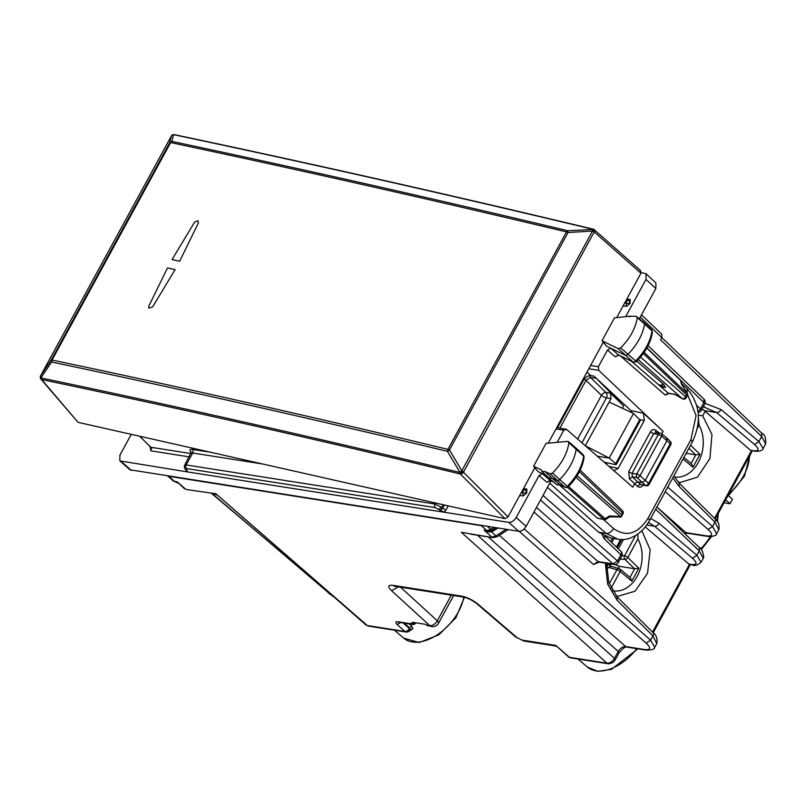 <?xml version="1.0" encoding="UTF-8"?>
<svg xmlns="http://www.w3.org/2000/svg" width="806" height="806" viewBox="0 0 806 806"><rect width="100%" height="100%" fill="white"/><g stroke="black" fill="none" stroke-linecap="round" stroke-linejoin="round"><path stroke-width="1.21" d="M725.672 499.831L730.004 503.74L724.05 502.813M728.1 495.378L732.432 499.287L730.004 503.74M616.227 595.916L617.92 596.259L635.047 591.221L647.54 573.237L650.18 549.813L641.858 530.751M698.308 415.12L702.701 415.815L705.149 411.332L702.076 408.904M678.249 482.169L679.942 482.512L697.422 477.202L709.925 458.493L711.97 434.555L702.701 415.815M701.744 409.508L703.225 409.74M414.606 622.615L414.032 623.673L412.45 622.282L425.689 624.358L426.515 625.083A6.639 4.917 -81.1 0 0 427.331 625.658L430.414 626.141A6.639 4.917 -81.1 0 0 431.583 626.524A6.639 4.917 -81.1 0 0 431.653 626.534M703.698 406.959L716.615 412.541L754.497 444.489C759.564 449.184 759.202 451.259 753.409 450.725L750.567 450.272L705.149 411.332M763.081 448.579L758.92 441.527L754.497 444.489M673.846 475.933L679.236 483.197L679.115 486.471L714.952 522.157L718.811 529.784L716.685 533.683M648.437 522.439L654.593 526.288A3.99 2.509 -49.8 0 0 659.026 523.326L696.898 555.274L701.059 562.326M652.517 632.106L689.392 564.482L645.304 526.953M605.306 563.092L607.643 584.088L617.094 600.218L617.215 596.944L653.051 632.629C656.396 635.068 657.646 638.705 656.779 643.541L652.931 635.914L650.603 640.176L646.13 643.107C651.127 647.933 650.724 650.089 644.921 649.565A3.99 2.952 98.9 0 0 646.08 650.12A3.99 2.952 98.9 0 0 646.09 650.12A3.99 2.952 98.9 0 0 646.14 650.12M654.673 647.399L650.603 640.176L524.202 528.927M608.177 663.761L606.989 663.187C609.87 663.298 612.369 661.676 614.464 658.331L615.27 659.782C613.749 662.32 611.381 663.65 608.177 663.761L570.608 657.867A3.99 2.952 98.9 0 1 569.429 657.293A3.99 2.368 131 0 1 568.613 656.93L555.747 645.384L569.429 657.293L606.989 663.187L461.375 532.323L493.02 537.673L470.684 534.166M488.114 536.907L618.232 651.419C620.358 648.095 622.847 646.472 625.678 646.543L626.846 647.097C625.587 646.341 622.988 648.266 619.038 652.88A3.99 1.169 -151.4 0 0 618.232 651.419L614.464 658.331L477.505 535.244M368.503 626.121L365.954 624.942L368.503 626.121L406.073 632.015A3.99 3.99 0 0 0 410.042 630.232L409.71 627.924L409.377 628.539A3.99 2.478 131.9 0 1 404.884 631.451L367.314 625.547L215.907 493.766L186.629 489.554L184.08 488.376L177.391 481.968L173.33 480.94L167.819 476.155M716.635 533.763L712.564 526.54L708.101 529.461C713.098 534.297 712.685 536.453 706.882 535.919A3.99 2.952 98.9 0 0 708.051 536.474L708.051 536.474A3.99 2.952 98.9 0 0 708.101 536.484M655.691 509.231L699.286 550.901L703.235 558.357L703.769 556.926C702.792 551.264 701.321 548.151 699.346 547.566L699.286 550.901L696.898 555.274L692.465 558.246C697.543 562.931 697.18 565.006 691.377 564.472L688.546 564.029M685.12 533.965L687.135 533.189L684.133 533.018M765.629 443.935L761.67 436.489L758.92 441.527L721.048 409.569A3.99 2.509 130.2 0 1 716.615 412.541L704.293 410.607M640.296 317.05L661.786 337.593L661.847 334.248M761.741 433.154L661.786 337.593L660.577 339.83L761.67 436.489L761.741 433.154C764.783 434.565 766.083 438.162 765.619 443.935M506.097 529.28L495.871 535.98L491.841 537.108L484.094 530.147L488.033 531.144A3.99 2.952 -81.1 0 1 487.973 531.134A3.99 2.952 -81.1 0 1 486.784 530.57L481.343 525.673L167.85 476.155M481.343 525.673L482.814 525.623M365.964 624.942L215.907 493.766L186.629 489.554M178.045 483.116L175.93 482.129L177.391 481.968L185.44 488.98L184.08 488.376M498.048 528.021L491.388 531.95L488.083 531.819L484.094 530.147L486.784 530.57L490.824 529.441L487.368 526.338M431.583 626.524L431.734 626.554A6.639 4.917 -81.1 0 1 429.759 625.597L426.515 625.083M524.021 641.042L555.556 645.999L555.747 645.384L522.046 640.095L524.021 641.042L515.79 637.093L522.046 640.095M415.836 622.806A3.99 2.952 -81.1 0 1 412.944 624.479A3.99 2.952 -81.1 0 1 411.755 623.904L397.6 621.688C395.474 621.617 395.313 622.544 397.106 624.459L404.884 631.451A3.99 2.952 98.9 0 0 406.073 632.015M411.755 623.904L410.949 623.189L414.032 623.673M409.367 631.027L412.884 628.751L411.715 626.101L409.247 623.904M412.884 628.751L410.234 629.778A3.99 1.169 28.6 0 0 409.377 628.539L403.151 622.947M604.702 536.222L604.178 538.71L602.213 534.882M696.757 405.478L700.525 408.793A3.99 2.489 131.4 0 1 697.946 411.362M648.054 345.703L704.001 399.202L703.94 402.537A3.99 1.169 28.6 0 1 704.746 403.987A3.99 3.99 0 0 0 703.981 399.182M605.477 536.564L621.013 551.415A3.99 2.448 133.7 0 1 620.942 554.74L617.527 561.006L613.054 563.938L597.992 561.57L593.528 564.502L533.955 512.072M540.504 500.073L613.054 563.938A3.99 2.952 -81.1 0 0 614.222 564.492L599.16 562.125A3.99 2.952 -81.1 0 1 597.992 561.57L536.484 507.437M599.16 562.125L593.528 564.502M492.375 530.076L496.012 527.698L492.375 530.076L487.942 531.134M488.083 531.819L488.033 531.144L492.395 530.066L490.824 529.441L493.977 527.376M508.133 529.602L497.433 536.615A3.99 1.259 -123.2 0 1 495.871 535.98L490.723 530.882M177.985 483.066L175.93 482.129A3.99 2.952 -81.1 0 1 175.879 482.119A3.99 2.952 -81.1 0 1 174.69 481.545L169.038 476.618M689.392 564.482L692.505 564.986L691.377 564.472M750.567 450.272L753.409 450.725M588.37 448.418L585.428 445.557L611.029 398.607L610.555 393.207L623.582 405.851L622.303 408.209M585.317 445.758L609.195 458.08L615.744 463.601L615.371 464.599L604.127 462.17M597.296 456.206L609.195 458.08L633.516 413.468L639.712 419.644L639.259 420.792M615.371 464.599L616.318 464.508M633.516 413.468L609.155 402.043M623.582 405.851L595.171 377.248M584.249 379.122A3.99 1.169 28.6 0 1 585.992 380.361L590.405 377.369L605.981 392.492L610.555 393.207M632.226 412.863L630.927 410.586L593.951 376.11L590.798 375.606C587.937 375.515 585.458 377.148 583.343 380.492L557.601 427.694M545.017 471.54L551.959 478.079L557.097 480.436A2.66 1.612 -47.9 0 0 559.656 479.55A39.847 24.13 -47.9 0 0 576.149 449.063A2.66 1.612 -47.9 0 0 575.816 447.884A2.66 1.612 -47.9 0 0 575.786 447.854L568.583 441.638L567.726 441.406L568.915 442.756C567.303 453.435 561.832 463.551 552.513 473.082L550.155 473.898L545.017 471.54L541.884 471.409L541.249 469.807L533.562 466.281L546.065 443.35L567.726 441.406M546.105 475.389L538.237 471.772L533.562 466.281M637.284 317.614L636.115 316.244L629.043 316.274L614.494 317.856L602.001 340.787L618.283 348.686L620.64 347.9C630.01 338.429 635.561 328.334 637.284 317.614L644.508 323.921A39.847 24.13 132.1 0 1 627.773 354.378A2.66 1.612 132.1 0 1 625.224 355.234L606.686 346.227L602.001 340.787M651.711 329.825A2.428 1.471 132.1 0 1 652.004 330.923L651.711 329.825L644.185 322.722A2.66 1.612 132.1 0 0 644.155 322.692L636.115 316.244M644.185 322.722A2.66 1.612 132.1 0 1 644.508 323.921L652.004 330.923A39.625 23.999 132.1 0 1 635.37 361.199A2.428 1.471 132.1 0 1 633.032 361.975L618.283 348.686M606.384 464.145L607.099 462.815M549.722 483.157L606.152 533.461L617.93 539.174L610.666 538.035L598.717 532.292L547.455 487.328M192.211 453.133L191.304 452.055L184.634 465.243L186.176 464.931L192.674 453.012L262.736 464.014M191.133 453.325L192.674 453.012A2.66 1.965 98.9 0 0 192.352 449.385L210.658 452.267M550.538 480.648L546.77 482.22L550.075 480.376L542.347 473.666L539.063 475.53L516.183 517.492C514.077 520.837 511.588 522.459 508.727 522.369L185.763 471.641L187.284 470.694L185.662 469.424L186.257 469.707L186.498 468.558L435.3 507.629A2.66 1.965 -81.1 0 1 434.978 504.012L441.567 507.387L443.038 504.697M439.653 510.329L442.635 508.374L445.94 510.047L444.217 512.233L435.3 507.629M139.72 436.258L151.78 448.207M191.002 453.566L151.306 447.34L150.903 450.846L189.209 456.861M567.877 486.391L567.243 486.371A39.625 23.999 -47.9 0 0 583.645 456.065L584.118 457.163C582.537 467.712 577.197 477.646 568.089 486.955L566.971 487.59L564.905 487.187A2.428 1.471 -47.9 0 0 567.243 486.371L552.513 473.082M568.915 442.756L583.645 456.065A2.428 1.471 -47.9 0 0 583.343 454.987L575.816 447.884M565.298 487.439L559.767 484.829L551.959 478.079L548.886 478.008L541.884 471.409M633.435 362.237L618.857 355.164A2.66 2.086 -64.1 0 1 618.504 354.922L610.777 348.222L607.472 350.066L598.405 366.7L590.617 365.471M652.487 332.032C650.795 342.61 645.374 352.514 636.226 361.763L633.395 362.216L618.504 354.922L615.18 356.766L618.948 355.194M636.025 361.199L620.64 347.9M641.183 272.589L646.069 273.798L646.009 279.4L625.93 316.204M646.08 273.808L655.923 282.946L655.842 288.538L639.44 318.622M626.867 298.996L630.262 299.53L627.914 300.205A2.66 1.965 98.9 0 0 626.202 303.358L624.62 303.106M629.96 303.55L626.514 306.391L626.202 303.358A2.66 0.564 174 0 0 629.909 303.036L630.262 299.53M623.119 305.857L626.514 306.391M661.746 433.88L663.116 431.371L598.717 370.317L598.405 366.7M666.471 437.95L667.025 440.459L645.132 480.608L642.15 482.562L637.516 481.827L634.534 483.781L632.71 487.126L566.527 429.346L563.787 430.182L557.148 442.353M523.487 488.577L526.892 489.111L522.963 489.534M519.749 495.438L523.144 495.972L526.59 493.131L526.892 489.111M566.527 429.346L556.755 427.563M508.727 522.369L518.701 531.265C521.563 531.356 524.051 529.723 526.157 526.378L550.972 480.86M518.701 531.265L130.038 469.807M186.508 469.294L185.763 471.641L119.862 460.891L119.882 455.239L131.267 434.353M658.603 384.734L668.204 393.116A2.66 1.965 98.9 0 0 668.98 393.489L665.212 395.061L668.204 393.116L674.823 394.406M648.236 484.567L648.538 483.459A2.66 1.652 129.9 0 1 645.596 485.444L637.032 477.636L632.398 476.91L629.395 478.835L637.808 486.522A2.66 1.652 129.9 0 1 640.74 484.537L646.271 485.776A2.66 1.874 -79.4 0 1 645.596 485.444L640.74 484.537L637.516 481.827L632.398 476.91L632.045 473.303L653.656 433.658L656.447 432.812M580.139 470.15L622.444 510.601A2.66 2.66 0 0 1 622.937 513.785L622.393 512.817L621.013 517.039L609.709 516.827M638.251 359.678L682.541 398.829A2.66 2.66 0 0 0 686.188 397.781L685.654 396.814A2.66 1.652 131.4 0 1 682.672 398.769L674.451 394.094M640.528 357.098L685.654 396.814L686.652 394.98L687.85 394.507L686.188 397.781M679.68 379.555L680.576 380.412A2.66 1.944 -12.4 0 1 681.03 381.188A2.66 2.66 0 0 0 680.264 379.838L646.875 347.91M681.735 384.391L687.85 394.507M604.329 519.538L597.589 518.228L603.553 519.165A2.66 1.965 98.9 0 0 604.329 519.538A2.66 2.66 0 0 0 606.193 519.135A2.66 0.836 -123.2 0 1 605.165 518.711L609.376 515.961L621.295 516.565M567.464 487.398L603.553 519.165L605.165 518.711L568.552 486.492M553.379 481.897L550.075 480.376A2.66 2.075 114.7 0 0 550.458 480.628L553.561 482.048M559.958 485.514L597.589 518.228M658.351 384.533L665.635 387.615L663.761 384.502L636.821 361.169M561.218 485.041L556.694 484.759L559.757 484.819L564.905 487.187L550.155 473.898M659.993 385.278L663.761 384.502M608.983 466.412L618.212 468.346L613.86 470.664M618.212 468.346L644.276 420.541L643.551 413.276L663.116 431.371M629.395 478.835L628.73 471.631L650.351 431.996C651.963 429.507 653.797 428.943 655.862 430.283A2.66 1.602 -50.7 0 0 655.812 432.479M649.092 484.436L670.804 444.63A2.66 0.776 -151.4 0 0 670.249 443.643L648.538 483.459L640.045 475.711A2.66 0.776 -151.4 0 0 636.74 474.039A2.66 1.965 98.9 0 0 637.032 477.636A2.66 1.541 -46.1 0 0 640.045 475.711L661.655 436.066L658.351 434.404A2.66 1.965 -81.1 0 1 660.336 433.195A2.66 2.66 0 0 1 661.605 433.759A2.66 1.602 -50.7 0 1 661.655 436.066L670.249 443.643A2.66 1.602 -45.4 0 0 670.34 441.466A2.66 2.66 0 0 1 670.793 444.64M670.34 441.466L667.005 438.182M523.144 495.972L522.822 492.94A2.66 1.965 -81.1 0 1 524.545 489.786A2.66 1.662 74 0 1 526.53 492.617A2.66 0.564 -6 0 1 522.822 492.94L521.25 492.688M640.216 270.534L640.931 273.194L594.365 232.057L592.47 229.186L593.71 229.458L567.746 230.728A2.66 1.723 103.4 0 0 566.507 231.906A2.66 0.776 -151.4 0 1 568.059 232.511L567.746 230.728C433.336 198.619 301.384 168.847 171.89 141.403L173.512 134.783L171.356 136.023L169.734 142.642L51.151 360.101L51.594 362.025L52.037 360.04C181.652 387.273 313.615 417.055 447.924 449.365L566.507 231.906C432.076 199.797 300.114 170.016 170.62 142.571L171.89 141.403L169.734 142.642A2.66 0.776 28.6 0 1 170.62 142.571L52.037 360.04A2.66 0.776 -151.4 0 0 51.151 360.101L40.663 375.707L171.356 136.023A2.66 0.776 -151.4 0 0 171.325 136.073A2.66 0.776 -151.4 0 0 171.295 136.133M152.546 307.046L175.114 269.597A10513.283 3076.643 -151.4 0 0 167.477 267.955L148.747 306.23L148.707 308.053L152.546 307.046L175.114 269.597A10513.283 3076.643 28.6 0 0 167.477 267.955L148.747 306.23L148.707 308.053L152.546 307.046M172.041 259.582A10513.283 3076.643 28.6 0 1 179.667 261.235A10513.283 3076.643 -151.4 0 0 172.041 259.582L194.609 222.134L198.024 220.713L198.397 222.95L179.667 261.235L198.397 222.95L198.024 220.713L194.609 222.134L172.041 259.582M172.252 135.156L172.756 134.844A2.66 2.66 0 0 0 171.325 136.073L40.622 375.757A2.66 0.776 -151.4 0 1 40.663 375.707L41.096 377.631L51.594 362.025C181.199 389.258 313.151 419.029 447.451 451.34L447.924 449.365A2.66 0.776 -151.4 0 1 449.476 449.98L461.818 470.734L592.511 231.05A2.66 0.776 28.6 0 1 594.103 232.138L594.365 232.057A2.66 1.713 -48.5 0 0 594.284 229.73A2.66 2.66 0 0 0 593.236 229.156M447.451 451.34L449.476 449.98L568.059 232.511L592.511 231.05L592.208 229.257A2.66 1.753 73.2 0 1 594.103 232.138L463.44 472.175A2.66 0.655 175.6 0 1 459.823 472.447L461.818 470.734A2.66 0.776 28.6 0 1 463.41 471.832L459.793 472.104L447.451 451.34M508.062 516.868L504.919 518.661L78.041 422.334L40.935 379.092A2.66 1.914 -40.3 0 0 41.711 379.566A2.66 1.824 -78.2 0 1 41.096 377.964C178.045 406.617 317.614 438.111 459.823 472.447L460.357 474.029A2.66 1.672 -45 0 0 463.44 472.175L508.062 516.868L534.831 467.772M548.251 443.159L603.271 342.258M616.671 317.695L640.931 273.194M172.867 134.814A2.66 1.924 70.2 0 1 172.978 134.763L173.743 134.703C310.562 163.588 450.131 195.072 592.46 229.186M40.592 375.908A2.66 0.776 -151.4 0 1 40.622 375.757A2.66 2.66 0 0 0 40.3 377.037A2.66 0.826 179.8 0 0 41.096 377.631L41.096 377.964M691.115 463.47L695.8 454.876L699.971 454.372L692.948 467.248L691.417 463.722L683.911 457.486M686.178 453.325L695.81 454.866M697.331 428.258L699.054 425.094L698.379 418.616M614.666 564.532L619.441 566.306L618.303 568.401M607.996 564.694L608.339 564.109L610.827 566.175M623.532 539.416L618.363 548.886M606.565 570.527L608.349 567.253L611.079 566.386M629.98 577.358L634.665 568.764L638.826 568.26L631.803 581.136L630.272 577.61L620.116 569.167A2.66 1.632 129.7 0 0 619.733 568.965A2.66 1.985 106.6 0 0 619.179 568.663L610.545 566.094M619.149 568.653A2.66 1.985 106.6 0 0 616.902 569.802A2.66 0.776 28.6 0 1 620.187 571.494A2.66 1.632 129.7 0 0 620.116 569.167A2.66 2.66 0 0 0 619.119 568.653M619.441 566.306L634.665 568.754M622 555.636L624.539 555.797A2.66 1.854 93.6 0 0 624.942 559.404A2.66 1.582 -45.6 0 0 627.824 557.49L637.909 538.982L637.899 534.046M464.458 597.256L455.874 617.809L438.807 634.876L419.231 642.503L403.725 638.181A41.227 24.966 -47.9 0 0 438.081 634.241A41.227 24.966 -47.9 0 0 463.823 597.125M749.439 456.256A41.227 24.966 132.1 0 1 728.826 494.048M717.814 514.248A41.227 24.966 132.1 0 1 716.947 520.948M710.298 536.685A41.227 24.966 132.1 0 1 700.615 548.866M637.899 648.83L611.401 669.373L597.851 671.338L587.322 667.025A41.227 24.966 -47.9 0 0 636.78 648.649M679.115 486.471L672.808 477.847M705.028 403.343L721.048 409.569M667.761 487.096L712.564 526.54L714.952 522.157A3.99 2.418 -45.1 0 0 715.073 518.883L679.236 483.197M646.724 525.049L654.593 526.288L692.465 558.246M610.767 541.612L612.419 538.317M650.654 518.48L659.026 523.326M617.094 600.218L652.931 635.914A3.99 2.418 134.9 0 0 653.051 632.629M499.357 535.355L625.678 646.543L644.921 649.565M211.676 493.484L332.576 595.896M657.837 507.881L685.966 532.635L706.882 535.919M212.159 493.564L329.15 593.317M507.971 529.703L507.971 529.703A3.99 1.259 -123.2 0 1 506.813 529.391M519.104 531.305L646.13 643.107M451.3 595.16L437.315 620.811A6.639 4.211 132.4 0 1 429.759 625.597L391.535 590.667L398.486 586.859M453.667 595.533L438.595 623.169A6.639 1.944 -151.4 0 0 437.315 620.811L400.511 587.181M391.535 590.667C387.545 586.657 387.948 584.874 392.734 585.317L461.717 596.148C467.359 597.347 472.84 600.057 478.16 604.278L517.109 637.657M478.16 604.278A6.639 3.869 130.6 0 1 476.84 603.714L476.84 603.714A6.639 3.869 130.6 0 1 476.799 603.674M461.717 596.148L463.692 597.105C467.883 598.012 472.266 600.218 476.85 603.714L515.79 637.093M392.734 585.317A6.639 4.917 98.9 0 0 394.708 586.264L463.692 597.105M397.106 624.459L400.824 622.575M397.6 621.688L398.738 622.252M411.715 626.101L409.71 627.924L404.36 623.129M665.232 491.741L708.101 529.461M680.586 380.21L703.94 402.537L700.525 408.793A3.99 1.169 -151.4 0 1 701.331 410.254L704.746 403.987M604.178 538.71L620.942 554.74A3.99 1.169 -151.4 0 1 621.748 556.2L618.343 562.457A3.99 1.169 28.6 0 0 617.527 561.006L543.032 495.438M493.967 530.691L492.395 530.066M714.549 518.349L751.414 450.735M581.942 442.806L606.434 397.882L611.029 398.607M559.968 428.067L585.992 380.361L601.457 395.363A3.99 1.169 28.6 0 0 606.434 397.882A3.99 2.952 98.9 0 0 605.981 392.492A3.99 2.347 -45.9 0 0 601.457 395.363L577.64 439.048M639.712 419.644L615.744 463.601M589.468 375.636L590.405 377.369L595.836 378.216M603.281 519.366L613.608 528.575C611.522 531.94 609.034 533.572 606.152 533.461L598.717 532.292M613.608 528.575C626.282 537.471 637.768 534.015 648.064 518.228L690.954 439.582L692.334 442.031C701.875 421.699 700.082 403.887 686.964 388.583L687.246 393.479M690.954 439.582L696.082 415.533L687.72 394.98M648.064 518.228A6.639 1.944 28.6 0 1 649.455 520.676A6.639 1.944 28.6 0 1 649.424 520.716M435.522 503.004L434.978 504.012L186.176 464.931A2.66 1.965 -81.1 0 0 186.498 468.558M191.616 452.841C189.198 450.292 189.44 449.133 192.352 449.385M444.469 505.019L442.635 508.374L441.567 507.387L438.585 509.342M187.284 470.694L186.257 469.707M445.94 510.047L448.227 505.866M149.825 445.92L150.903 450.846M582.738 379.928L583.343 380.492M587 372.1L590.798 375.606M539.063 475.53L546.77 482.22M607.472 350.066L615.18 356.766M646.009 279.4L655.842 288.538M598.717 370.317L588.823 368.765M563.787 430.182L555.989 428.963M516.183 517.492L526.157 526.378M121.253 461.516L131.418 470.432M668.98 393.489L674.743 394.386M620.328 355.869L665.212 395.061M637.808 486.522C639.823 487.852 641.626 487.277 643.238 484.799M622.444 510.601A2.66 1.632 133.7 0 1 622.393 512.817L579.373 471.681M646.775 348.091L680.576 380.412L681.352 383.948M621.396 514.661L577.106 475.681M620.026 516.162L575.988 477.404M686.652 394.98L643.299 353.522M687.004 393.328L644.125 352.333M639.632 419.553L644.276 420.541M630.927 410.586L643.551 413.276M659.217 433.013L655.862 430.283M628.73 471.631A2.66 0.776 28.6 0 0 632.045 473.303L636.74 474.039L658.351 434.404L653.656 433.658L650.351 431.996M626.343 299.953L627.914 300.205A2.66 1.662 -106 0 1 629.909 303.036L630.302 302.915M526.933 492.496L526.59 493.131M78.041 422.334L41.711 379.566C178.63 408.209 318.179 439.693 460.357 474.029L504.919 518.661M175.063 134.995L173.743 134.703A2.66 1.924 70.2 0 0 172.978 134.763L172.978 134.763A2.66 2.66 0 0 1 174.428 134.662C311.247 163.537 450.816 195.032 593.145 229.136M692.948 467.248L683.065 459.037M695.618 454.846L688.918 448.287M699.971 454.372L690.601 445.204M674.431 476.94A31.877 23.596 98.9 0 0 702.973 447.542A31.877 23.596 98.9 0 0 699.054 425.094M610.988 563.978L610.112 565.58M608.349 567.253L616.902 569.802L609.235 583.856M631.803 581.136L620.187 571.494L611.069 588.219M620.167 559.102L624.942 559.404L634.473 568.734M635.571 535.557L624.539 555.797A2.66 0.776 28.6 0 1 627.824 557.49L638.826 568.26M606.465 565.459L607.563 563.444M616.489 547.083L620.65 539.456M612.389 590.657A31.877 23.596 98.9 0 0 641.828 561.429A31.877 23.596 98.9 0 0 637.909 538.982M749.912 455.38L744.371 476.346L728.433 495.67M718.287 513.372L717.501 521.694M711.436 536.655L701.28 549.632M754.527 451.239C759.857 451.451 762.738 450.514 763.161 448.448L765.65 443.884M705.048 407.121L703.154 406.919M715.073 518.883C718.428 521.351 719.677 524.988 718.811 529.784M703.265 558.306L701.139 562.195C697.22 565.318 694.339 566.245 692.505 564.986M613.91 538.549L611.794 542.599M606.565 563.283L608.802 582.567L617.215 596.944M656.789 643.541L654.724 647.319M619.038 652.88L615.27 659.782M626.846 647.097L646.09 650.12M646.08 650.12C651.722 650.14 654.613 649.193 654.744 647.268M328.354 592.964L333.533 596.722M687.135 533.189L708.051 536.474C713.683 536.504 716.574 535.557 716.715 533.632M216.502 494.864L214.507 493.927M497.433 536.615L493.02 537.673M641.516 314.814L661.857 334.268M431.754 626.554A6.639 6.639 0 0 0 438.605 623.159M555.566 645.999L556.624 646.493M412.944 624.479L398.789 622.262M568.603 656.92A3.99 3.99 0 0 0 570.608 657.867M587.322 667.025L578.073 659.036M403.725 638.181L394.477 630.201M410.042 630.221L409.105 630.544M656.91 506.994L699.346 547.566M698.067 412.319A3.99 3.99 0 0 0 701.331 410.254M614.222 564.492A3.99 3.99 0 0 0 618.343 562.457M621.748 556.2A3.99 3.99 0 0 0 620.993 551.395M175.99 482.139L173.33 480.94M653.182 632.77L690.329 564.643M715.214 519.014L752.351 450.897M640.236 420.651L616.308 464.528M617.93 539.174C627.058 541.209 640.83 536.04 649.445 520.676L692.334 442.031M185.662 469.424C184.473 468.891 184.141 467.5 184.645 465.233M584.118 457.163L583.332 454.987M119.872 460.901L130.048 469.817M674.682 394.356L682.541 398.829M622.937 513.785L621.235 516.908M681.03 381.188L681.705 384.301M681.664 384.22L687.891 394.557M606.193 519.135L609.719 516.827M681.544 383.545L686.964 388.593M556.684 484.749L548.886 478.008M629.567 316.728L629.043 316.274M631.531 361.31L658.341 384.543M663.721 387.333L658.965 384.956M646.271 485.776A2.66 2.66 0 0 0 649.102 484.416M666.985 438.172L661.605 433.759M655.681 432.459L660.336 433.195M640.81 270.816L594.284 229.73M40.3 377.037L40.3 377.379A2.66 2.66 0 0 0 40.935 379.092M606.455 567.525L608.59 563.606M617.215 547.788L621.748 539.476"/></g></svg>
